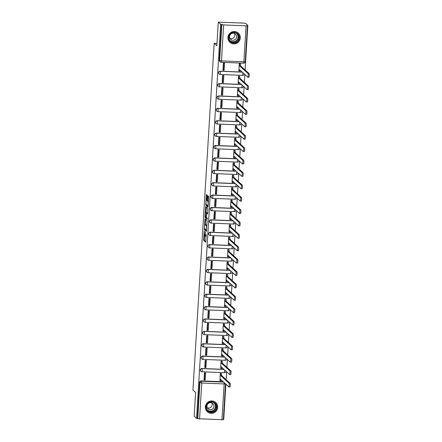 <?xml version="1.0" encoding="UTF-8"?>
<svg xmlns="http://www.w3.org/2000/svg" width="442" height="442" viewBox="0 0 442 442"><rect width="100%" height="100%" fill="white"/><g stroke="black" fill="none" stroke-linecap="round" stroke-linejoin="round"><path stroke-width="0.66" d="M204.21 230.702L203.657 240.338L205.795 242.282L206.221 234.243A2.519 0.392 -87.7 0 1 205.745 236.42A2.519 0.392 -87.7 0 1 205.69 236.393L205.513 236.232A2.519 0.392 -87.7 0 1 205.292 233.393L205.309 231.702L205.127 233.243A2.519 0.392 -87.7 0 1 204.646 235.415A2.519 0.392 -87.7 0 1 204.596 235.393L204.419 235.232A2.519 0.392 -87.7 0 1 204.193 232.393L204.21 230.702M205.337 406.889A6.26 6.127 132.4 0 0 213.806 412.845A6.26 6.127 132.4 0 0 215.735 402.518A6.26 6.127 132.4 0 0 205.337 406.889M227.934 37.448A6.26 6.127 132.4 0 0 236.398 43.41A6.26 6.127 132.4 0 0 238.326 33.078A6.26 6.127 132.4 0 0 227.934 37.448M207.132 195.894L207.06 195.01L206.464 194.463L206.298 195.137L205.806 205.221L207.944 207.171L208.094 206.491L208.657 197.292L208.585 196.403L207.85 195.74L207.464 200.353L207.889 201.569A2.105 0.331 -87.7 0 1 208.083 203.806A2.105 0.331 -87.7 0 1 207.674 205.757A2.105 0.331 -87.7 0 1 207.635 205.74L206.237 204.464A2.105 0.331 -87.7 0 1 206.038 202.226A2.105 0.331 -87.7 0 1 206.447 200.27A2.105 0.331 -87.7 0 1 206.491 200.292L206.74 200.513L206.889 199.834L207.132 195.894M196.568 418.336L194.176 416.154L195.624 392.49L192.95 390.043L214.155 43.322L216.834 45.764L218.282 22.1L220.668 24.282L196.568 418.336L197.734 418.707L199.933 382.733A1.602 1.569 -47.6 0 1 201.613 381.208L223.586 382.098M204.983 218.707L204.326 229.464L206.464 231.409L207.105 220.646L204.983 218.707M205.436 216.475L204.994 216.458L205.707 206.58L207.845 208.525L207.674 213.348L207.525 214.027L206.635 213.226L206.326 216.519L206.392 217.403L207.287 218.221L207.232 219.32M207.221 219.315L205.066 217.342L204.994 216.458M218.282 22.1L245.437 23.199L247.829 25.382L245.1 69.98M223.348 419.419L223.724 419.436L225.884 384.197M226.155 379.695L226.641 371.81M226.917 367.308L227.398 359.423M227.674 354.92L228.155 347.031M228.431 342.528L228.912 334.644M229.188 330.141L229.669 322.257M229.945 317.754L230.426 309.87M230.702 305.361L231.188 297.477M231.459 292.974L231.945 285.09M232.221 280.587L232.702 272.703M232.978 268.2L233.459 260.31M233.735 255.808L234.216 247.923M234.492 243.42L234.973 235.536M235.249 231.033L235.73 223.149M236.006 218.641L236.492 210.757M236.763 206.254L237.249 198.37M237.525 193.867L238.006 185.983M238.282 181.48L238.763 173.59M239.039 169.087L239.52 161.203M239.796 156.7L240.277 148.816M240.553 144.313L241.034 136.429M241.31 131.92L241.796 124.036M242.067 119.533L242.553 111.649M242.829 107.146L243.31 99.262M243.586 94.759L244.067 86.87M244.343 82.367L244.824 74.483M220.668 24.282L223.658 24.94L246.067 25.846L247.829 25.382M197.359 418.37L199.557 382.396A1.602 1.569 -47.6 0 1 201.243 380.871L223.21 381.761M223.309 419.745L197.734 418.707M221.448 373.595L220.271 373.44L219.961 380.595M205.182 379.993L205.618 372.849L204.431 372.799L203.994 379.949L205.182 379.993L204.403 379.28L204.801 372.816M204.994 363.589A3.691 0.475 -176.5 0 1 205.359 363.644M205.939 367.606L206.381 360.457L205.193 360.412L204.751 367.556L205.939 367.606L205.16 366.893L205.558 360.423M222.21 361.208L221.028 361.053L220.718 368.203M205.757 351.197A3.691 0.475 -176.5 0 1 206.116 351.257M206.701 355.219L207.138 348.069L205.95 348.02L205.513 355.169L206.701 355.219L205.917 354.506L206.315 348.036M222.967 348.815L221.785 348.666L221.475 355.816M206.513 338.81A3.691 0.475 -176.5 0 1 206.873 338.865M207.458 342.826L207.895 335.682L206.707 335.633L206.27 342.782L207.458 342.826L206.674 342.114L207.071 335.649M223.724 336.428L222.541 336.274L222.232 343.428M207.27 326.423A3.691 0.475 -176.5 0 1 207.635 326.478M208.215 330.439L208.652 323.295L207.464 323.246L207.027 330.389L208.215 330.439L207.436 329.726L207.828 323.257M224.481 324.041L223.298 323.887L222.989 331.041M208.027 314.035A3.691 0.475 -176.5 0 1 208.392 314.091M208.972 318.052L209.409 310.903L208.221 310.859L207.784 318.002L208.972 318.052L208.193 317.339L208.585 310.87M225.238 311.649L224.055 311.499L223.746 318.649M208.784 301.643A3.691 0.475 -176.5 0 1 209.149 301.698M209.729 305.665L210.165 298.516L208.978 298.466L208.541 305.615L209.729 305.665L208.95 304.952L209.342 298.483M225.995 299.262L224.818 299.107L224.503 306.262M209.541 289.256A3.691 0.475 -176.5 0 1 209.906 289.311M210.486 293.273L210.922 286.129L209.735 286.079L209.298 293.228L210.486 293.273L209.707 292.56L210.105 286.096M226.757 286.875L225.575 286.72L225.265 293.875M210.298 276.869A3.691 0.475 -176.5 0 1 210.663 276.924M211.243 280.885L211.685 273.736L210.497 273.692L210.055 280.836L211.243 280.885L210.464 280.173L210.862 273.703M227.514 274.488L226.332 274.333L226.022 281.482M211.061 264.476A3.691 0.475 -176.5 0 1 211.42 264.537M212.005 268.498L212.442 261.349L211.254 261.299L210.817 268.449L212.005 268.498L211.221 267.786L211.619 261.316M228.271 262.095L227.089 261.946L226.779 269.095M211.817 252.089A3.691 0.475 -176.5 0 1 212.177 252.144M212.762 256.106L213.199 248.962L212.011 248.912L211.574 256.062L212.762 256.106L211.978 255.393L212.375 248.929M229.028 249.708L227.845 249.553L227.536 256.708M212.574 239.702A3.691 0.475 -176.5 0 1 212.939 239.757M213.519 243.719L213.956 236.575L212.768 236.525L212.331 243.669L213.519 243.719L212.74 243.006L213.132 236.536M229.785 237.321L228.602 237.166L228.293 244.315M213.331 227.315A3.691 0.475 -176.5 0 1 213.696 227.37M214.276 231.332L214.713 224.182L213.525 224.138L213.088 231.282L214.276 231.332L213.497 230.619L213.889 224.149M230.542 224.928L229.359 224.779L229.05 231.928M214.088 214.922A3.691 0.475 -176.5 0 1 214.453 214.978M215.033 218.945L215.469 211.795L214.282 211.746L213.845 218.895L215.033 218.945L214.254 218.232L214.646 211.762M231.299 212.541L230.122 212.387L229.807 219.541M214.845 202.535A3.691 0.475 -176.5 0 1 215.21 202.591M215.79 206.552L216.226 199.408L215.039 199.359L214.602 206.508L215.79 206.552L215.011 205.839L215.409 199.375M232.061 200.154L230.879 199.999L230.569 207.154M215.602 190.148A3.691 0.475 -176.5 0 1 215.967 190.204M216.547 194.165L216.989 187.016L215.801 186.972L215.364 194.115L216.547 194.165L215.768 193.452L216.166 186.983M232.818 187.767L231.636 187.612L231.326 194.762M216.365 177.756A3.691 0.475 -176.5 0 1 216.724 177.817M217.309 181.778L217.746 174.629L216.558 174.579L216.121 181.728L217.309 181.778L216.525 181.065L216.923 174.596M233.575 175.375L232.393 175.22L232.083 182.375M217.121 165.369A3.691 0.475 -176.5 0 1 217.481 165.424M218.066 169.385L218.503 162.242L217.315 162.192L216.878 169.341L218.066 169.385L217.282 168.673L217.679 162.208M234.332 162.988L233.149 162.833L232.84 169.988M217.878 152.982A3.691 0.475 -176.5 0 1 218.243 153.037M218.823 156.998L219.26 149.855L218.072 149.805L217.635 156.949L218.823 156.998L218.044 156.286L218.436 149.816M235.089 150.6L233.906 150.446L233.597 157.595M218.635 140.595A3.691 0.475 -176.5 0 1 219 140.65M219.58 144.611L220.017 137.462L218.829 137.418L218.392 144.562L219.58 144.611L218.801 143.899L219.193 137.429M235.846 138.208L234.663 138.059L234.354 145.208M219.392 128.202A3.691 0.475 -176.5 0 1 219.757 128.257M220.337 132.224L220.773 125.075L219.586 125.025L219.149 132.175L220.337 132.224L219.558 131.512L219.956 125.042M236.603 125.821L235.426 125.666L235.111 132.821M220.149 115.815A3.691 0.475 -176.5 0 1 220.514 115.87M221.094 119.832L221.53 112.688L220.343 112.638L219.906 119.788L221.094 119.832L220.315 119.119L220.713 112.655M237.365 113.434L236.183 113.279L235.873 120.434M220.906 103.428A3.691 0.475 -176.5 0 1 221.271 103.483M221.851 107.445L222.293 100.295L221.105 100.251L220.668 107.395L221.851 107.445L221.072 106.732L221.47 100.262M238.122 101.047L236.94 100.892L236.63 108.041M221.669 91.035A3.691 0.475 -176.5 0 1 222.028 91.091M222.613 95.058L223.05 87.908L221.862 87.859L221.425 95.008L222.613 95.058L221.829 94.345L222.227 87.875M238.879 88.654L237.697 88.499L237.387 95.654M222.425 78.648A3.691 0.475 -176.5 0 1 222.785 78.704M223.37 82.665L223.807 75.521L222.619 75.471L222.182 82.621L223.37 82.665L222.586 81.952L222.983 75.488M239.636 76.267L238.453 76.112L238.144 83.267M223.182 66.261A3.691 0.475 -176.5 0 1 223.547 66.317M224.127 70.278L224.564 63.129L223.376 63.084L222.939 70.228L224.127 70.278L223.348 69.565L223.74 63.096M240.393 63.88L239.21 63.725L238.901 70.875M220.182 71.156L220.459 73.085L220.122 74.449A1.602 1.569 -47.6 0 1 219.138 74.046L219.005 73.925A1.602 1.569 132.4 0 1 220.182 71.156L242.155 72.046M219.425 83.544L219.702 85.472L219.365 86.842A1.602 1.569 -47.6 0 1 218.381 86.439L218.249 86.317A1.602 1.569 132.4 0 1 219.425 83.544L241.398 84.433M218.668 95.931L218.945 97.859L218.608 99.229A1.602 1.569 -47.6 0 1 217.619 98.826L217.492 98.704A1.602 1.569 132.4 0 1 218.668 95.931L240.636 96.82M217.912 108.318L218.188 110.246L217.851 111.616A1.602 1.569 -47.6 0 1 216.862 111.213L216.729 111.091A1.602 1.569 132.4 0 1 217.912 108.318L239.879 109.207M217.155 120.71L217.425 122.638L217.088 124.003A1.602 1.569 -47.6 0 1 216.105 123.6L215.972 123.484A1.602 1.569 132.4 0 1 217.155 120.71L239.122 121.6M216.398 133.097L216.668 135.025L216.331 136.396A1.602 1.569 -47.6 0 1 215.348 135.992L215.215 135.871A1.602 1.569 132.4 0 1 216.398 133.097L238.365 133.987M215.635 145.484L215.911 147.413L215.574 148.783A1.602 1.569 -47.6 0 1 214.591 148.379L214.458 148.258A1.602 1.569 132.4 0 1 215.635 145.484L237.608 146.374M214.878 157.877L215.155 159.805L214.818 161.17A1.602 1.569 -47.6 0 1 213.834 160.766L213.701 160.645A1.602 1.569 132.4 0 1 214.878 157.877L236.851 158.766M214.121 170.264L214.398 172.192L214.061 173.562A1.602 1.569 -47.6 0 1 213.077 173.159L212.945 173.037A1.602 1.569 132.4 0 1 214.121 170.264L236.094 171.153M213.364 182.651L213.641 184.579L213.304 185.949A1.602 1.569 -47.6 0 1 212.315 185.546L212.188 185.425A1.602 1.569 132.4 0 1 213.364 182.651L235.332 183.54M212.608 195.038L212.884 196.966L212.547 198.336A1.602 1.569 -47.6 0 1 211.558 197.933L211.425 197.812A1.602 1.569 132.4 0 1 212.608 195.038L234.575 195.933M211.851 207.431L212.121 209.359L211.784 210.723A1.602 1.569 -47.6 0 1 210.801 210.32L210.668 210.204A1.602 1.569 132.4 0 1 211.851 207.431L233.818 208.32M211.094 219.818L211.364 221.746L211.027 223.116A1.602 1.569 -47.6 0 1 210.044 222.713L209.911 222.591A1.602 1.569 132.4 0 1 211.094 219.818L233.061 220.707M210.331 232.205L210.607 234.133L210.27 235.503A1.602 1.569 -47.6 0 1 209.287 235.1L209.154 234.978A1.602 1.569 132.4 0 1 210.331 232.205L232.304 233.094M209.574 244.597L209.851 246.525L209.514 247.89A1.602 1.569 -47.6 0 1 208.53 247.487L208.397 247.365A1.602 1.569 132.4 0 1 209.574 244.597L231.547 245.487M208.817 256.984L209.094 258.913L208.757 260.283A1.602 1.569 -47.6 0 1 207.773 259.879L207.641 259.758A1.602 1.569 132.4 0 1 208.817 256.984L230.79 257.874M208.06 269.371L208.337 271.3L208 272.67A1.602 1.569 -47.6 0 1 207.011 272.266L206.884 272.145A1.602 1.569 132.4 0 1 208.06 269.371L230.028 270.261M207.304 281.758L207.58 283.687L207.243 285.057A1.602 1.569 -47.6 0 1 206.254 284.654L206.121 284.532A1.602 1.569 132.4 0 1 207.304 281.758L229.271 282.653M206.547 294.151L206.817 296.079L206.48 297.444A1.602 1.569 -47.6 0 1 205.497 297.041L205.364 296.925A1.602 1.569 132.4 0 1 206.547 294.151L228.514 295.041M205.79 306.538L206.06 308.466L205.723 309.836A1.602 1.569 -47.6 0 1 204.74 309.433L204.607 309.312A1.602 1.569 132.4 0 1 205.79 306.538L227.757 307.428M205.027 318.925L205.303 320.853L204.966 322.224A1.602 1.569 -47.6 0 1 203.983 321.82L203.85 321.699A1.602 1.569 132.4 0 1 205.027 318.925L227 319.815M204.27 331.318L204.547 333.246L204.21 334.611A1.602 1.569 -47.6 0 1 203.226 334.207L203.093 334.086A1.602 1.569 132.4 0 1 204.27 331.318L226.243 332.207M203.513 343.705L203.79 345.633L203.453 347.003A1.602 1.569 -47.6 0 1 202.469 346.6L202.337 346.478A1.602 1.569 132.4 0 1 203.513 343.705L225.486 344.594M202.756 356.092L203.033 358.02L202.696 359.39A1.602 1.569 -47.6 0 1 201.707 358.987L201.58 358.865A1.602 1.569 132.4 0 1 202.756 356.092L224.724 356.981M202 368.479L202.276 370.407L201.939 371.777A1.602 1.569 -47.6 0 1 200.95 371.374L200.817 371.252A1.602 1.569 132.4 0 1 202 368.479L223.967 369.374M214.155 43.322L216.972 43.432M204.602 375.987L204.243 375.932M221.459 24.316L219.26 60.289A1.602 1.569 132.4 0 0 219.762 61.537L220.133 61.88A1.602 1.569 -47.6 0 1 219.635 60.631L221.834 24.653M204.629 235.415L204.453 240.371L205.939 241.73M205.038 228.962L205.116 229.497L206.602 230.857M205.618 219.287L205.292 224.58M204.469 227.873L204.519 228.492L206.392 230.199L206.569 228.591A2.519 0.392 -87.7 0 0 206.342 225.757L205.071 224.591A2.519 0.392 -87.7 0 0 205.022 224.569A2.519 0.392 -87.7 0 0 204.541 226.74L204.469 227.873M205.757 224.619A2.519 0.392 -87.7 0 1 205.812 224.602A2.519 0.392 -87.7 0 1 205.862 224.624L206.928 225.597M206.038 212.414L206.348 207.292L205.558 207.259M207.342 218.735L205.856 217.376L205.066 217.342M205.757 212.42A2.105 0.331 -87.7 0 0 205.712 212.398A2.105 0.331 -87.7 0 0 205.303 214.353A2.105 0.331 -87.7 0 0 205.502 216.591L206.011 217.044L206.32 213.757L206.248 212.867L205.757 212.42L206.547 212.453A2.105 0.331 -87.7 0 0 206.502 212.431A2.105 0.331 -87.7 0 0 206.464 212.447M207.11 213.248L207.038 212.9L206.248 212.867M206.547 212.453L207.038 212.9M205.779 216.845L205.856 217.376M208.502 196.325L208.409 201.353M206.519 204.723L206.596 205.254L208.083 206.613M207.099 195.088L206.779 200.287M221.332 373.484L221.762 375.683L220.735 375.639L220.298 373.44M219.84 380.485L220.199 380.8L220.508 379.291L228.857 386.916A1.845 0.287 -87.7 0 0 228.895 386.932A1.845 0.287 -87.7 0 0 229.249 385.22A1.845 0.287 -87.7 0 0 229.083 383.264L220.735 375.639M221.762 375.683L230.111 383.302A1.845 0.287 92.3 0 1 230.282 385.264A1.845 0.287 92.3 0 1 229.923 386.977A1.845 0.287 92.3 0 1 229.884 386.96M221.459 380.164L221.193 380.822M222.088 361.097L222.519 363.296L221.492 363.252L221.055 361.053M220.597 368.092L220.956 368.407L221.271 366.904L229.613 374.529A1.845 0.287 -87.7 0 0 229.652 374.545A1.845 0.287 -87.7 0 0 230.011 372.833A1.845 0.287 -87.7 0 0 229.84 370.877L221.492 363.252M222.519 363.296L230.868 370.915A1.845 0.287 92.3 0 1 231.039 372.877A1.845 0.287 92.3 0 1 230.68 374.584A1.845 0.287 92.3 0 1 230.647 374.567M222.221 367.772L221.95 368.435M222.845 348.705L223.276 350.904L222.249 350.865L221.818 348.666M221.354 355.705L221.713 356.02L222.028 354.517L230.37 362.142A1.845 0.287 -87.7 0 0 230.409 362.158A1.845 0.287 -87.7 0 0 230.768 360.445A1.845 0.287 -87.7 0 0 230.597 358.484L222.249 350.865M223.276 350.904L231.625 358.528A1.845 0.287 92.3 0 1 231.796 360.484A1.845 0.287 92.3 0 1 231.437 362.197A1.845 0.287 92.3 0 1 231.404 362.18M222.978 355.385L222.713 356.048M208.458 411.585A5.415 5.304 -47.6 0 1 206.95 404.181A5.415 5.304 -47.6 0 1 214.37 402.513A5.415 5.304 -47.6 0 1 215.878 409.916A5.415 5.304 -47.6 0 1 208.458 411.585M214.094 402.795A5.017 4.912 132.4 0 0 207.978 410.695A5.017 4.912 132.4 0 0 215.248 409.988A5.017 4.912 132.4 0 0 214.094 402.795M208.53 409.182A3.569 3.497 -47.6 0 1 207.707 404.06A3.569 3.497 -47.6 0 1 212.889 403.557A3.569 3.497 -47.6 0 1 208.53 409.182M206.094 410.242A6.216 6.089 132.4 0 0 216.243 410.762A6.216 6.089 132.4 0 0 214.11 401.458M211.834 402.9A3.569 3.497 -47.6 0 1 207.32 407.839M231.055 42.15A5.415 5.304 -47.6 0 1 229.547 34.747A5.415 5.304 -47.6 0 1 236.967 33.078A5.415 5.304 -47.6 0 1 238.476 40.482A5.415 5.304 -47.6 0 1 231.055 42.15M236.691 33.36A5.017 4.912 132.4 0 0 230.569 41.261A5.017 4.912 132.4 0 0 237.846 40.553A5.017 4.912 132.4 0 0 236.691 33.36M231.127 39.747A3.569 3.497 -47.6 0 1 230.304 34.625A3.569 3.497 -47.6 0 1 235.481 34.122A3.569 3.497 -47.6 0 1 231.127 39.747M228.691 40.802A6.216 6.089 132.4 0 0 238.84 41.327A6.216 6.089 132.4 0 0 236.708 32.023M234.431 33.465A3.569 3.497 -47.6 0 1 229.917 38.404M223.602 336.318L224.039 338.517L223.006 338.473L222.575 336.274M222.111 343.318L222.47 343.633L222.785 342.13L231.133 349.749A1.845 0.287 -87.7 0 0 231.166 349.766A1.845 0.287 -87.7 0 0 231.525 348.058A1.845 0.287 -87.7 0 0 231.354 346.097L223.006 338.473M224.039 338.517L232.382 346.141A1.845 0.287 92.3 0 1 232.553 348.097A1.845 0.287 92.3 0 1 232.199 349.81A1.845 0.287 92.3 0 1 232.16 349.793M223.735 342.998L223.47 343.655M224.359 323.931L224.796 326.13L223.762 326.086L223.332 323.887M222.867 330.931L223.227 331.24L223.542 329.738L231.89 337.362A1.845 0.287 -87.7 0 0 231.923 337.379A1.845 0.287 -87.7 0 0 232.282 335.666A1.845 0.287 -87.7 0 0 232.111 333.71L223.762 326.086M224.796 326.13L233.138 333.749A1.845 0.287 92.3 0 1 233.31 335.71A1.845 0.287 92.3 0 1 232.956 337.423A1.845 0.287 92.3 0 1 232.917 337.406M224.492 330.605L224.227 331.268M225.116 311.538L225.553 313.737L224.525 313.698L224.088 311.499M223.624 318.538L223.989 318.853L224.298 317.35L232.647 324.975A1.845 0.287 -87.7 0 0 232.68 324.992A1.845 0.287 -87.7 0 0 233.039 323.279A1.845 0.287 -87.7 0 0 232.868 321.317L224.525 313.698M225.553 313.737L233.901 321.362A1.845 0.287 92.3 0 1 234.072 323.323A1.845 0.287 92.3 0 1 233.713 325.03A1.845 0.287 92.3 0 1 233.674 325.014M225.249 318.218L224.984 318.881M225.873 299.151L226.31 301.35L225.282 301.311L224.845 299.112M224.387 306.151L224.746 306.466L225.055 304.963L233.404 312.582A1.845 0.287 -87.7 0 0 233.442 312.604A1.845 0.287 -87.7 0 0 233.796 310.892A1.845 0.287 -87.7 0 0 233.625 308.93L225.282 301.311M226.31 301.35L234.658 308.975A1.845 0.287 92.3 0 1 234.829 310.93A1.845 0.287 92.3 0 1 234.47 312.643A1.845 0.287 92.3 0 1 234.431 312.627M226.006 305.831L225.74 306.494M226.635 286.764L227.066 288.963L226.039 288.919L225.602 286.72M225.144 293.764L225.503 294.079L225.812 292.571L234.161 300.195A1.845 0.287 -87.7 0 0 234.199 300.212A1.845 0.287 -87.7 0 0 234.558 298.499A1.845 0.287 -87.7 0 0 234.387 296.543L226.039 288.919M227.066 288.963L235.415 296.582A1.845 0.287 92.3 0 1 235.586 298.543A1.845 0.287 92.3 0 1 235.227 300.256A1.845 0.287 92.3 0 1 235.188 300.24M226.763 293.444L226.497 294.101M227.392 274.377L227.823 276.576L226.796 276.532L226.359 274.333M225.901 281.372L226.26 281.687L226.575 280.184L234.917 287.808A1.845 0.287 -87.7 0 0 234.956 287.825A1.845 0.287 -87.7 0 0 235.315 286.112A1.845 0.287 -87.7 0 0 235.144 284.156L226.796 276.532M227.823 276.576L236.172 284.195A1.845 0.287 92.3 0 1 236.343 286.156A1.845 0.287 92.3 0 1 235.984 287.864A1.845 0.287 92.3 0 1 235.951 287.847M227.525 281.051L227.254 281.714M228.149 261.984L228.58 264.183L227.553 264.145L227.122 261.946M226.658 268.985L227.017 269.3L227.332 267.797L235.674 275.421A1.845 0.287 -87.7 0 0 235.713 275.438A1.845 0.287 -87.7 0 0 236.072 273.725A1.845 0.287 -87.7 0 0 235.901 271.764L227.553 264.145M228.58 264.183L236.929 271.808A1.845 0.287 92.3 0 1 237.1 273.764A1.845 0.287 92.3 0 1 236.741 275.476A1.845 0.287 92.3 0 1 236.708 275.46M228.282 268.664L228.017 269.327M228.906 249.597L229.343 251.796L228.31 251.752L227.879 249.553M227.415 256.598L227.774 256.913L228.089 255.41L236.437 263.029A1.845 0.287 -87.7 0 0 236.47 263.045A1.845 0.287 -87.7 0 0 236.829 261.338A1.845 0.287 -87.7 0 0 236.658 259.377L228.31 251.752M229.343 251.796L237.685 259.421A1.845 0.287 92.3 0 1 237.857 261.377A1.845 0.287 92.3 0 1 237.503 263.089A1.845 0.287 92.3 0 1 237.465 263.073M229.039 256.277L228.774 256.935M229.663 237.21L230.1 239.409L229.067 239.365L228.636 237.166M228.171 244.211L228.531 244.52L228.845 243.017L237.194 250.642A1.845 0.287 -87.7 0 0 237.227 250.658A1.845 0.287 -87.7 0 0 237.586 248.945A1.845 0.287 -87.7 0 0 237.415 246.99L229.067 239.365M230.1 239.409L238.442 247.028A1.845 0.287 92.3 0 1 238.614 248.99A1.845 0.287 92.3 0 1 238.26 250.702A1.845 0.287 92.3 0 1 238.221 250.68M229.796 243.885L229.531 244.548M230.42 224.818L230.857 227.017L229.829 226.978L229.392 224.779M228.928 231.818L229.293 232.133L229.602 230.63L237.951 238.255A1.845 0.287 -87.7 0 0 237.984 238.271A1.845 0.287 -87.7 0 0 238.343 236.558A1.845 0.287 -87.7 0 0 238.172 234.597L229.829 226.978M230.857 227.017L239.205 234.641A1.845 0.287 92.3 0 1 239.376 236.603A1.845 0.287 92.3 0 1 239.017 238.31A1.845 0.287 92.3 0 1 238.978 238.293M230.553 231.498L230.288 232.16M231.183 212.431L231.614 214.63L230.586 214.591L230.149 212.392M229.691 219.431L230.05 219.746L230.359 218.243L238.708 225.862A1.845 0.287 -87.7 0 0 238.746 225.879A1.845 0.287 -87.7 0 0 239.1 224.171A1.845 0.287 -87.7 0 0 238.929 222.21L230.586 214.591M231.614 214.63L239.962 222.254A1.845 0.287 92.3 0 1 240.133 224.21A1.845 0.287 92.3 0 1 239.774 225.923A1.845 0.287 92.3 0 1 239.735 225.906M231.31 219.11L231.044 219.773M231.94 200.044L232.37 202.243L231.343 202.198L230.906 199.999M230.448 207.044L230.807 207.359L231.116 205.85L239.465 213.475A1.845 0.287 -87.7 0 0 239.503 213.492A1.845 0.287 -87.7 0 0 239.862 211.779A1.845 0.287 -87.7 0 0 239.691 209.823L231.343 202.198M232.37 202.243L240.719 209.862A1.845 0.287 92.3 0 1 240.89 211.823A1.845 0.287 92.3 0 1 240.531 213.536A1.845 0.287 92.3 0 1 240.492 213.519M232.067 206.723L231.801 207.381M232.696 187.657L233.127 189.856L232.1 189.811L231.663 187.612M231.205 194.651L231.564 194.966L231.879 193.463L240.221 201.088A1.845 0.287 -87.7 0 0 240.26 201.104A1.845 0.287 -87.7 0 0 240.619 199.392A1.845 0.287 -87.7 0 0 240.448 197.436L232.1 189.811M233.127 189.856L241.476 197.475A1.845 0.287 92.3 0 1 241.647 199.436A1.845 0.287 92.3 0 1 241.288 201.143A1.845 0.287 92.3 0 1 241.255 201.127M232.829 194.331L232.558 194.994M233.453 175.264L233.884 177.463L232.857 177.424L232.426 175.225M231.962 182.264L232.321 182.579L232.636 181.076L240.978 188.701A1.845 0.287 -87.7 0 0 241.017 188.717A1.845 0.287 -87.7 0 0 241.376 187.005A1.845 0.287 -87.7 0 0 241.205 185.043L232.857 177.424M233.884 177.463L242.233 185.088A1.845 0.287 92.3 0 1 242.404 187.043A1.845 0.287 92.3 0 1 242.045 188.756A1.845 0.287 92.3 0 1 242.012 188.74M233.586 181.944L233.321 182.607M234.21 162.877L234.647 165.076L233.614 165.032L233.183 162.833M232.719 169.877L233.078 170.192L233.393 168.689L241.741 176.308A1.845 0.287 -87.7 0 0 241.774 176.325A1.845 0.287 -87.7 0 0 242.133 174.618A1.845 0.287 -87.7 0 0 241.962 172.656L233.614 165.032M234.647 165.076L242.989 172.7A1.845 0.287 92.3 0 1 243.161 174.656A1.845 0.287 92.3 0 1 242.807 176.369A1.845 0.287 92.3 0 1 242.768 176.352M234.343 169.557L234.078 170.214M234.967 150.49L235.404 152.689L234.37 152.645L233.94 150.446M233.475 157.49L233.835 157.8L234.149 156.297L242.498 163.921A1.845 0.287 -87.7 0 0 242.531 163.938A1.845 0.287 -87.7 0 0 242.89 162.225A1.845 0.287 -87.7 0 0 242.719 160.269L234.37 152.645M235.404 152.689L243.746 160.308A1.845 0.287 92.3 0 1 243.918 162.269A1.845 0.287 92.3 0 1 243.564 163.982A1.845 0.287 92.3 0 1 243.525 163.96M235.1 157.164L234.835 157.827M235.724 138.097L236.161 140.296L235.133 140.258L234.696 138.059M234.232 145.098L234.597 145.412L234.906 143.91L243.255 151.534A1.845 0.287 -87.7 0 0 243.293 151.551A1.845 0.287 -87.7 0 0 243.647 149.838A1.845 0.287 -87.7 0 0 243.476 147.877L235.133 140.258M236.161 140.296L244.509 147.921A1.845 0.287 92.3 0 1 244.68 149.882A1.845 0.287 92.3 0 1 244.321 151.589A1.845 0.287 92.3 0 1 244.282 151.573M235.857 144.777L235.592 145.44M236.487 125.71L236.918 127.909L235.89 127.871L235.453 125.672M234.995 132.71L235.354 133.025L235.663 131.523L244.012 139.142A1.845 0.287 -87.7 0 0 244.05 139.158A1.845 0.287 -87.7 0 0 244.404 137.451A1.845 0.287 -87.7 0 0 244.233 135.49L235.89 127.871M236.918 127.909L245.266 135.534A1.845 0.287 92.3 0 1 245.437 137.49A1.845 0.287 92.3 0 1 245.078 139.202A1.845 0.287 92.3 0 1 245.039 139.186M236.614 132.39L236.348 133.053M237.243 113.323L237.674 115.522L236.647 115.478L236.21 113.279M235.752 120.323L236.111 120.633L236.42 119.13L244.769 126.755A1.845 0.287 -87.7 0 0 244.807 126.771A1.845 0.287 -87.7 0 0 245.166 125.058A1.845 0.287 -87.7 0 0 244.995 123.103L236.647 115.478M237.674 115.522L246.023 123.141A1.845 0.287 92.3 0 1 246.194 125.103A1.845 0.287 92.3 0 1 245.835 126.815A1.845 0.287 92.3 0 1 245.796 126.799M237.371 120.003L237.105 120.66M238 100.936L238.431 103.135L237.404 103.091L236.967 100.892M236.509 107.931L236.868 108.246L237.183 106.743L245.525 114.367A1.845 0.287 -87.7 0 0 245.564 114.384A1.845 0.287 -87.7 0 0 245.923 112.671A1.845 0.287 -87.7 0 0 245.752 110.715L237.404 103.091M238.431 103.135L246.78 110.754A1.845 0.287 92.3 0 1 246.951 112.716A1.845 0.287 92.3 0 1 246.592 114.423A1.845 0.287 92.3 0 1 246.559 114.406M238.133 107.61L237.862 108.273M238.757 88.544L239.188 90.743L238.161 90.704L237.73 88.505M237.266 95.544L237.625 95.859L237.94 94.356L246.282 101.975A1.845 0.287 -87.7 0 0 246.321 101.997A1.845 0.287 -87.7 0 0 246.68 100.284A1.845 0.287 -87.7 0 0 246.509 98.323L238.161 90.704M239.188 90.743L247.537 98.367A1.845 0.287 92.3 0 1 247.708 100.323A1.845 0.287 92.3 0 1 247.349 102.036A1.845 0.287 92.3 0 1 247.316 102.019M238.89 95.223L238.625 95.886M239.514 76.157L239.951 78.356L238.918 78.311L238.487 76.112M238.023 83.157L238.382 83.472L238.697 81.969L247.045 89.588A1.845 0.287 -87.7 0 0 247.078 89.604A1.845 0.287 -87.7 0 0 247.437 87.897A1.845 0.287 -87.7 0 0 247.266 85.936L238.918 78.311M239.951 78.356L248.293 85.98A1.845 0.287 92.3 0 1 248.465 87.936A1.845 0.287 92.3 0 1 248.111 89.649A1.845 0.287 92.3 0 1 248.072 89.632M239.647 82.836L239.382 83.494M240.271 63.77L240.708 65.969L239.674 65.924L239.244 63.725M238.779 70.77L239.139 71.079L239.453 69.576L247.802 77.201A1.845 0.287 -87.7 0 0 247.835 77.217A1.845 0.287 -87.7 0 0 248.194 75.505A1.845 0.287 -87.7 0 0 248.023 73.549L239.674 65.924M240.708 65.969L249.05 73.587A1.845 0.287 92.3 0 1 249.222 75.549A1.845 0.287 92.3 0 1 248.868 77.262A1.845 0.287 92.3 0 1 248.829 77.24M240.404 70.444L240.139 71.107M223.658 24.94L221.459 60.913L243.862 61.819L246.067 25.846M201.243 380.871L201.613 381.208L201.756 383.015L199.557 418.994M221.961 419.9L224.166 383.927L201.756 383.015L199.557 382.396M242.531 75.361L220.155 74.466A1.602 1.602 0 0 1 219.138 74.046A1.602 1.569 -47.6 0 1 220.315 71.272L242.288 72.162M241.774 87.748L219.398 86.853A1.602 1.602 0 0 1 218.381 86.439A1.602 1.569 -47.6 0 1 219.558 83.665L241.525 84.555M241.012 100.135L218.641 99.246A1.602 1.602 0 0 1 217.619 98.826A1.602 1.569 -47.6 0 1 218.801 96.052L240.768 96.942M240.255 112.522L217.878 111.633A1.602 1.602 0 0 1 216.862 111.213A1.602 1.569 -47.6 0 1 218.044 108.439L240.012 109.329M239.498 124.915L217.121 124.02A1.602 1.602 0 0 1 216.105 123.6A1.602 1.569 -47.6 0 1 217.287 120.832L239.255 121.721M238.741 137.302L216.365 136.407A1.602 1.602 0 0 1 215.348 135.992A1.602 1.569 -47.6 0 1 216.525 133.219L238.498 134.108M237.984 149.689L215.608 148.799A1.602 1.602 0 0 1 214.591 148.379A1.602 1.569 -47.6 0 1 215.768 145.606L237.741 146.495M237.227 162.081L214.851 161.186A1.602 1.602 0 0 1 213.834 160.766A1.602 1.569 -47.6 0 1 215.011 157.993L236.984 158.882M236.47 174.468L214.094 173.573A1.602 1.602 0 0 1 213.077 173.159A1.602 1.569 -47.6 0 1 214.254 170.385L236.221 171.275M235.708 186.855L213.337 185.966A1.602 1.602 0 0 1 212.315 185.546A1.602 1.569 -47.6 0 1 213.497 182.773L235.464 183.662M234.951 199.248L212.574 198.353A1.602 1.602 0 0 1 211.558 197.933A1.602 1.569 -47.6 0 1 212.74 195.16L234.708 196.049M234.194 211.635L211.817 210.74A1.602 1.602 0 0 1 210.801 210.32A1.602 1.569 -47.6 0 1 211.983 207.552L233.951 208.442M233.437 224.022L211.061 223.127A1.602 1.602 0 0 1 210.044 222.713A1.602 1.569 -47.6 0 1 211.221 219.939L233.194 220.829M232.68 236.409L210.304 235.52A1.602 1.602 0 0 1 209.287 235.1A1.602 1.569 -47.6 0 1 210.464 232.326L232.437 233.216M231.923 248.802L209.547 247.907A1.602 1.602 0 0 1 208.53 247.487A1.602 1.569 -47.6 0 1 209.707 244.713L231.68 245.603M231.166 261.189L208.79 260.294A1.602 1.602 0 0 1 207.773 259.879A1.602 1.569 -47.6 0 1 208.95 257.106L230.917 257.995M230.404 273.576L208.033 272.686A1.602 1.602 0 0 1 207.011 272.266A1.602 1.569 -47.6 0 1 208.193 269.493L230.16 270.382M229.647 285.968L207.27 285.073A1.602 1.602 0 0 1 206.254 284.654A1.602 1.569 -47.6 0 1 207.436 281.88L229.404 282.769M228.89 298.356L206.513 297.46A1.602 1.602 0 0 1 205.497 297.041A1.602 1.569 -47.6 0 1 206.679 294.273L228.647 295.162M228.133 310.743L205.757 309.848A1.602 1.602 0 0 1 204.74 309.433A1.602 1.569 -47.6 0 1 205.917 306.66L227.89 307.549M227.376 323.13L205 322.24A1.602 1.602 0 0 1 203.983 321.82A1.602 1.569 -47.6 0 1 205.16 319.047L227.133 319.936M226.619 335.522L204.243 334.627A1.602 1.602 0 0 1 203.226 334.207A1.602 1.569 -47.6 0 1 204.403 331.434L226.376 332.329M225.862 347.909L203.486 347.014A1.602 1.602 0 0 1 202.469 346.6A1.602 1.569 -47.6 0 1 203.646 343.826L225.613 344.716M225.1 360.296L202.729 359.407A1.602 1.602 0 0 1 201.707 358.987A1.602 1.569 -47.6 0 1 202.889 356.213L224.856 357.103M224.343 372.689L201.966 371.794A1.602 1.602 0 0 1 200.95 371.374A1.602 1.569 -47.6 0 1 202.132 368.6L224.1 369.49M224.669 370.009L224.376 372.7A1.602 1.602 0 0 0 226.039 371.263M225.426 357.622L225.133 360.313A1.602 1.602 0 0 0 226.796 358.871M226.182 345.235L225.89 347.926A1.602 1.602 0 0 0 227.553 346.484M226.939 332.843L226.652 335.533A1.602 1.602 0 0 0 228.31 334.097M227.702 320.456L227.409 323.146A1.602 1.602 0 0 0 229.067 321.704M228.459 308.068L228.166 310.759A1.602 1.602 0 0 0 229.823 309.317M229.216 295.681L228.923 298.372A1.602 1.602 0 0 0 230.586 296.93M229.973 283.289L229.68 285.98A1.602 1.602 0 0 0 231.343 284.543M230.73 270.902L230.437 273.592A1.602 1.602 0 0 0 232.1 272.15M231.486 258.515L231.194 261.205A1.602 1.602 0 0 0 232.857 259.763M232.243 246.122L231.956 248.813A1.602 1.602 0 0 0 233.614 247.376M233.006 233.735L232.713 236.426A1.602 1.602 0 0 0 234.37 234.984M233.763 221.348L233.47 224.039A1.602 1.602 0 0 0 235.133 222.597M234.52 208.961L234.227 211.652A1.602 1.602 0 0 0 235.89 210.21M235.277 196.568L234.984 199.259A1.602 1.602 0 0 0 236.647 197.823M236.034 184.181L235.741 186.872A1.602 1.602 0 0 0 237.404 185.43M236.79 171.794L236.498 174.485A1.602 1.602 0 0 0 238.161 173.043M237.547 159.402L237.26 162.092A1.602 1.602 0 0 0 238.918 160.656M238.31 147.015L238.017 149.705A1.602 1.602 0 0 0 239.674 148.263M239.067 134.628L238.774 137.318A1.602 1.602 0 0 0 240.437 135.876M239.824 122.241L239.531 124.931A1.602 1.602 0 0 0 241.194 123.489M240.581 109.848L240.288 112.539A1.602 1.602 0 0 0 241.951 111.102M241.338 97.461L241.045 100.152A1.602 1.602 0 0 0 242.708 98.71M242.094 85.074L241.802 87.765A1.602 1.602 0 0 0 243.465 86.323M242.857 72.681L242.564 75.372A1.602 1.602 0 0 0 244.222 73.936M219.26 60.289L221.459 60.913L221.122 62.283A1.602 1.569 -47.6 0 1 220.133 61.88A1.602 1.602 0 0 0 221.149 62.294L243.525 63.189M247.426 25.724L245.227 61.698L243.862 61.819L243.559 63.206A1.602 1.602 0 0 0 245.227 61.698L245.211 61.665M224.149 382.617L224.166 383.927L225.492 383.844M204.453 240.371L203.657 240.338M204.381 239.487L203.591 239.453M205.116 229.497L204.326 229.464M204.629 228.591L204.254 228.58M205.607 219.414L204.817 219.381M206.917 225.779L206.342 225.757M205.862 224.624L205.071 224.591M206.834 200.309L206.491 200.292M208.392 201.591L207.889 201.569M208.326 201.276L207.53 201.243M208.254 200.386L207.464 200.353M208.491 196.452L207.701 196.419M206.596 205.254L205.806 205.221M206.171 204.353L205.734 204.337M207.094 195.171L206.298 195.137M221.768 375.562L220.74 375.523M221.63 373.755L220.597 373.717M230.111 383.302L229.083 383.264M222.53 363.175L221.497 363.131M222.387 361.368L221.354 361.324M230.868 370.915L229.84 370.877M223.287 350.788L222.254 350.744M223.144 348.981L222.116 348.937M231.625 358.528L230.597 358.484M214.414 403.021A5.017 4.912 -47.6 0 1 207.674 410.397M207.132 409.684A4.851 4.752 132.4 0 0 214.552 409.11A4.851 4.752 132.4 0 0 213.657 402.546M237.006 33.586A5.017 4.912 -47.6 0 1 230.271 40.962M229.73 40.25A4.851 4.752 132.4 0 0 237.144 39.675A4.851 4.752 132.4 0 0 236.249 33.111M224.044 338.395L223.017 338.357M223.901 336.589L222.873 336.55M232.382 346.141L231.354 346.097M224.801 326.008L223.774 325.969M224.658 324.201L223.63 324.157M233.138 333.749L232.111 333.71M225.558 313.621L224.53 313.577M225.414 311.814L224.387 311.77M233.901 321.362L232.868 321.317M226.315 301.234L225.287 301.19M226.171 299.422L225.144 299.383M234.658 308.975L233.625 308.93M227.072 288.841L226.044 288.803M226.934 287.035L225.901 286.996M235.415 296.582L234.387 296.543M227.834 276.454L226.801 276.41M227.691 274.648L226.658 274.604M236.172 284.195L235.144 284.156M228.591 264.067L227.558 264.023M228.448 262.261L227.42 262.216M236.929 271.808L235.901 271.764M229.348 251.675L228.321 251.636M229.205 249.868L228.177 249.829M237.685 259.421L236.658 259.377M230.105 239.288L229.078 239.249M229.962 237.481L228.934 237.437M238.442 247.028L237.415 246.99M230.862 226.901L229.834 226.857M230.718 225.094L229.691 225.05M239.205 234.641L238.172 234.597M231.619 214.514L230.591 214.469M231.475 212.701L230.448 212.663M239.962 222.254L238.929 222.21M232.376 202.121L231.348 202.082M232.238 200.314L231.205 200.276M240.719 209.862L239.691 209.823M233.138 189.734L232.105 189.69M232.995 187.927L231.962 187.883M241.476 197.475L240.448 197.436M233.895 177.347L232.862 177.303M233.752 175.535L232.724 175.496M242.233 185.088L241.205 185.043M234.652 164.954L233.625 164.916M234.509 163.148L233.481 163.109M242.989 172.7L241.962 172.656M235.409 152.567L234.382 152.529M235.266 150.761L234.238 150.716M243.746 160.308L242.719 160.269M236.166 140.18L235.138 140.136M236.022 138.374L234.995 138.329M244.509 147.921L243.476 147.877M236.923 127.793L235.895 127.749M236.779 125.981L235.752 125.942M245.266 135.534L244.233 135.49M237.68 115.401L236.652 115.362M237.542 113.594L236.509 113.555M246.023 123.141L244.995 123.103M238.442 103.014L237.409 102.969M238.299 101.207L237.266 101.163M246.78 110.754L245.752 110.715M239.199 90.627L238.166 90.582M239.056 88.814L238.028 88.776M247.537 98.367L246.509 98.323M239.956 78.234L238.929 78.195M239.813 76.427L238.785 76.389M248.293 85.98L247.266 85.936M240.713 65.847L239.686 65.808M240.57 64.04L239.542 63.996M249.05 73.587L248.023 73.549M223.326 419.778L225.519 383.871M205.309 235.442L204.646 235.415M206.265 236.437L205.745 236.42M205.812 224.602L205.022 224.569M206.502 212.431L205.712 212.398M206.834 200.287L206.447 200.27M208.138 205.779L207.674 205.757M221.227 380.838L220.199 380.8M229.923 386.977L228.895 386.932M221.983 368.451L220.956 368.407M230.68 374.584L229.652 374.545M222.74 356.059L221.713 356.02M231.437 362.197L230.409 362.158M215.608 402.458L215.193 402.076M207.221 411.64L206.806 411.259M238.205 33.023L237.79 32.642M229.818 42.205L229.404 41.824M223.503 343.672L222.47 343.633M232.199 349.81L231.166 349.766M224.26 331.285L223.227 331.24M232.956 337.423L231.923 337.379M225.017 318.897L223.989 318.853M233.713 325.03L232.68 324.992M225.774 306.505L224.746 306.466M234.47 312.643L233.442 312.604M226.531 294.118L225.503 294.079M235.227 300.256L234.199 300.212M227.287 281.731L226.26 281.687M235.984 287.864L234.956 287.825M228.044 269.338L227.017 269.3M236.741 275.476L235.713 275.438M228.807 256.951L227.774 256.913M237.503 263.089L236.47 263.045M229.564 244.564L228.531 244.52M238.26 250.702L237.227 250.658M230.321 232.177L229.293 232.133M239.017 238.31L237.984 238.271M231.078 219.785L230.05 219.746M239.774 225.923L238.746 225.879M231.835 207.397L230.807 207.359M240.531 213.536L239.503 213.492M232.591 195.01L231.564 194.966M241.288 201.143L240.26 201.104M233.348 182.618L232.321 182.579M242.045 188.756L241.017 188.717M234.111 170.231L233.078 170.192M242.807 176.369L241.774 176.325M234.868 157.844L233.835 157.8M243.564 163.982L242.531 163.938M235.625 145.457L234.597 145.412M244.321 151.589L243.293 151.551M236.382 133.064L235.354 133.025M245.078 139.202L244.05 139.158M237.139 120.677L236.111 120.633M245.835 126.815L244.807 126.771M237.895 108.29L236.868 108.246M246.592 114.423L245.564 114.384M238.652 95.897L237.625 95.859M247.349 102.036L246.321 101.997M239.415 83.51L238.382 83.472M248.111 89.649L247.078 89.604M240.172 71.123L239.139 71.079M248.868 77.262L247.835 77.217"/></g></svg>
